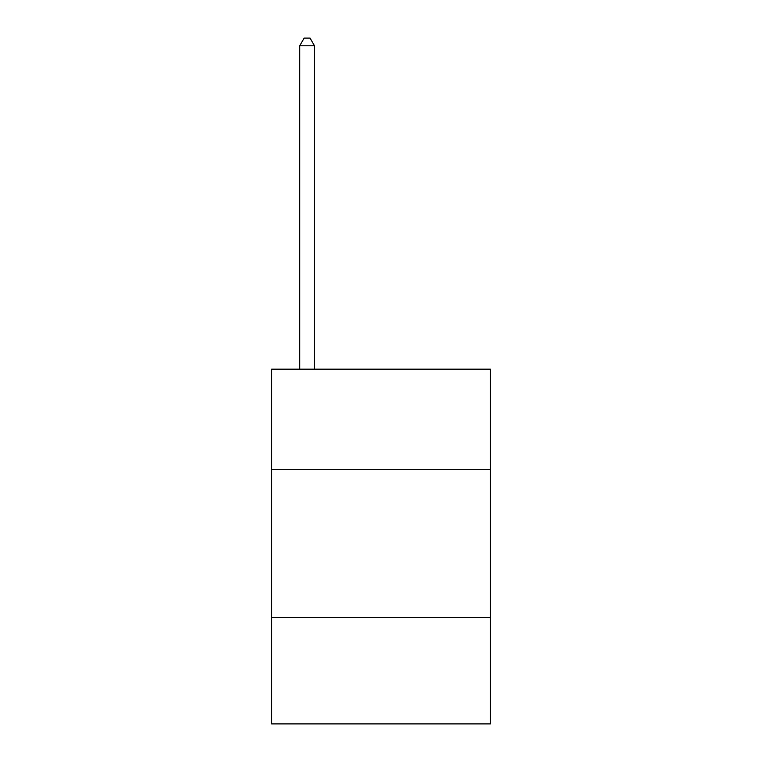 <?xml version="1.0" encoding="UTF-8"?>
<svg xmlns="http://www.w3.org/2000/svg" width="762" height="762" viewBox="0 0 762 762"><rect width="100%" height="100%" fill="white"/><g stroke="black" fill="none" stroke-linecap="round" stroke-linejoin="round"><path stroke-width="1.14" d="M490.376 469.678L490.376 369.179L271.624 369.179L271.624 469.678L490.376 469.678L490.376 723.9L271.624 723.9L271.624 469.678M490.376 617.487L271.624 617.487M314.487 369.179L314.487 45.787L299.714 45.787L299.714 369.179M299.714 45.787L304.143 38.1L310.058 38.1L314.487 45.787"/></g></svg>
